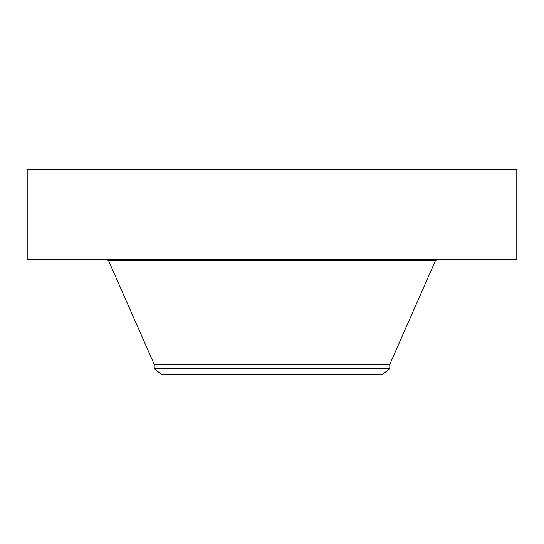 <?xml version="1.0" encoding="UTF-8"?>
<svg xmlns="http://www.w3.org/2000/svg" width="544" height="544" viewBox="0 0 544 544"><rect width="100%" height="100%" fill="white"/><g stroke="black" fill="none" stroke-linecap="round" stroke-linejoin="round"><path stroke-width="0.82" d="M27.2 169.279L516.8 169.279L516.8 259.434L27.2 259.434L27.2 169.279M154.217 368.75L389.783 368.75L381.997 374.721L162.003 374.721L154.217 368.75L154.217 364.385L389.783 364.385L435.39 260.76L437.417 259.434M154.217 364.385L108.61 260.76L435.39 260.76M389.783 368.75L389.783 364.385M108.61 260.76L106.583 259.434M380.542 260.76L380.542 259.434"/></g></svg>
